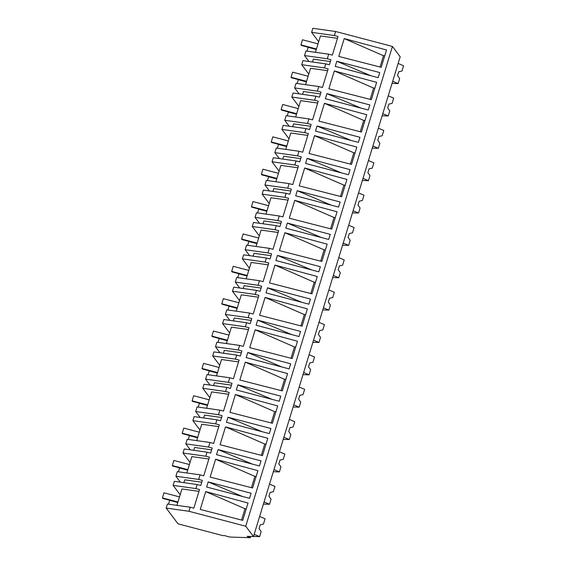 <?xml version="1.0" encoding="UTF-8"?>
<svg xmlns="http://www.w3.org/2000/svg" width="566" height="566" viewBox="0 0 566 566"><rect width="100%" height="100%" fill="white"/><g stroke="black" fill="none" stroke-linecap="round" stroke-linejoin="round"><path stroke-width="0.85" d="M250.285 537.7L247.101 536.349L253.497 536.547L245.736 526.231L188.945 511.282L166.171 508.077L178.007 523.819L222.721 535.585L224.943 535.655A5.405 0.913 -163 0 0 230.999 537.099L250.285 537.7L250.667 536.455M166.171 508.077L167.416 504.009L190.19 507.214L193.834 508.176L199.536 489.533L195.886 488.571L197.124 484.531L200.774 485.487L202.331 480.392L198.68 479.43L198.836 478.921L200.081 474.853L203.732 475.815L209.427 457.172L205.783 456.217L207.015 452.17L210.665 453.125L212.222 448.031L208.578 447.076L209.979 442.492L213.623 443.454L219.318 424.818L215.674 423.856L216.912 419.809L220.556 420.771L222.113 415.67L218.469 414.715L218.625 414.206L219.87 410.138L223.513 411.093L229.216 392.457L225.565 391.495L226.803 387.448L230.454 388.41L232.01 383.316L228.36 382.354L228.515 381.845L229.761 377.777L233.411 378.739L239.107 360.096L235.463 359.141L236.694 355.094L240.345 356.049L241.901 350.955L238.258 349.993L239.651 345.416L243.302 346.378L248.998 327.742L245.354 326.78L246.592 322.733L250.236 323.695L251.792 318.594L248.149 317.639L248.304 317.13L249.549 313.062L253.193 314.017L258.895 295.381L255.245 294.419L256.483 290.372L260.134 291.334L261.69 286.24L258.039 285.278L258.195 284.769L259.44 280.701L263.091 281.656L268.786 263.02L265.143 262.058L266.374 258.011L270.024 258.973L271.581 253.879L267.937 252.917L269.331 248.34L272.982 249.302L278.677 230.659L275.034 229.704L276.272 225.657L279.915 226.612L281.472 221.518L277.828 220.556L277.984 220.047L279.229 215.979L282.873 216.941L288.575 198.305L284.924 197.343L286.163 193.296L289.813 194.258L291.37 189.157L287.719 188.202L287.875 187.693L289.12 183.625L292.771 184.58L298.466 165.944L294.822 164.982L296.053 160.935L299.704 161.897L301.261 156.803L297.617 155.841L299.011 151.264L302.661 152.226L308.357 133.583L304.713 132.628L305.951 128.581L309.595 129.536L311.151 124.442L307.508 123.48L307.663 122.971L308.909 118.902L312.552 119.865L318.255 101.229L314.604 100.267L315.842 96.22L319.493 97.182L321.049 92.081L317.399 91.126L318.8 86.541L322.45 87.504L328.146 68.868L324.495 67.906L325.733 63.859L329.384 64.821L330.94 59.727L327.297 58.765L328.69 54.187L332.341 55.143L338.036 36.507L334.393 35.545L335.631 31.498L312.856 28.3L311.618 32.347L318.679 41.728M188.945 511.282L190.19 507.214M245.736 526.231L392.422 46.447L335.631 31.498M205.72 491.599L200.258 509.45L242.722 520.345L248.021 503.011L205.72 491.599L244.993 508.749L241.54 520.041M336.805 61.27L335.249 66.364L378.159 77.655L379.722 72.561L336.805 61.27L370.879 75.745M251.106 493.234L249.549 498.328L206.64 487.029L208.196 481.935L251.106 493.234M334.329 70.927L376.631 82.346L371.331 99.68L328.867 88.784L334.329 70.927L373.602 88.077L370.15 99.375M307.126 158.346L305.569 163.44L348.479 174.738L350.043 169.637L307.126 158.346L341.199 172.821M216.53 454.675L259.44 465.967L261.004 460.873L218.094 449.581L216.53 454.675M210.156 477.096L252.613 487.984L257.912 470.657L215.611 459.238L210.156 477.096M280.085 398.45L279.229 401.252L236.319 389.953L237.876 384.859L280.786 396.15L280.085 398.45M245.29 362.162L239.835 380.012L282.293 390.908L287.592 373.574L245.29 362.162L284.564 379.312L281.111 390.604M310.465 299.074L308.909 304.175L265.999 292.877L267.555 287.783L310.465 299.074M235.399 394.523L229.938 412.373L272.402 423.269L277.701 405.935L235.399 394.523L274.673 411.673L271.22 422.965M270.194 430.804L269.338 433.606L226.428 422.314L227.985 417.22L270.895 428.512L270.194 430.804M267.803 438.296L262.504 455.623L220.047 444.735L225.501 426.877L267.803 438.296M275.89 260.516L318.8 271.814L320.363 266.72L277.453 255.422L275.89 260.516M297.483 341.22L292.183 358.547L249.726 347.658L255.181 329.801L297.483 341.22M265.079 297.44L259.617 315.297L302.081 326.193L307.38 308.859L265.079 297.44L304.352 314.59L300.9 325.889M256.964 322.436L256.108 325.238L299.018 336.529L300.574 331.435L257.664 320.144L256.964 322.436M274.97 265.086L317.271 276.498L311.972 293.832L269.515 282.936L274.97 265.086L314.243 282.236L310.791 293.528M247.066 354.79L246.21 357.599L289.12 368.89L290.683 363.797L247.774 352.498L247.066 354.79M324.438 103.288L366.74 114.707L361.441 132.034L318.976 121.145L324.438 103.288L363.712 120.438L360.259 131.729M359.934 137.283L358.377 142.377L315.467 131.086L317.024 125.985L359.934 137.283M337.06 211.783L331.761 229.11L289.297 218.221L294.759 200.364L337.06 211.783M346.951 179.422L341.652 196.756L299.188 185.86L304.65 168.01L346.951 179.422M339.444 204.291L338.588 207.092L295.678 195.801L297.235 190.707L340.145 201.998L339.444 204.291M314.54 135.649L356.842 147.061L351.543 164.395L309.086 153.499L314.54 135.649L353.814 152.799L350.361 164.09M329.554 236.652L328.697 239.453L285.788 228.162L287.344 223.061L330.254 234.359L329.554 236.652M338.765 56.423L381.222 67.319L386.521 49.985L344.22 38.573L338.765 56.423M369.824 104.922L368.268 110.016L325.358 98.725L326.915 93.631L369.824 104.922M327.162 244.144L321.863 261.471L279.406 250.582L284.861 232.725L327.162 244.144M176.932 505.346L181.941 488.96L198.977 491.352M201.772 482.211L184.735 479.812L183.865 482.664M180.172 494.755L173.118 485.373L174.349 481.326L197.124 484.531M173.118 485.373L195.886 488.571M253.497 536.547L400.183 56.77L392.422 46.447M242.269 496.41L208.196 481.935M246.252 508.784L244.993 508.749M308.994 61.51L304.522 55.56L327.297 58.765M312.482 61.998L313.352 59.147L330.381 61.545M304.522 55.56L305.923 50.982L328.69 54.187M315.439 52.32L320.448 35.934L337.485 38.325M311.618 32.347L334.393 35.545M384.76 55.758L383.493 55.723L380.041 67.014M383.493 55.723L344.22 38.573M180.384 482.175L175.913 476.232L177.314 471.655L200.081 474.853M175.913 476.232L198.68 479.43M186.822 472.992L191.839 456.599L208.868 458.991M211.67 449.85L194.633 447.458L193.763 450.303M190.063 462.394L183.009 453.012L184.247 448.965L207.015 452.17M183.009 453.012L205.783 456.217M252.16 464.049L218.094 449.581M256.143 476.43L254.884 476.388L251.431 487.68M254.884 476.388L215.611 459.238M190.275 449.814L185.804 443.871L187.205 439.294L209.979 442.492M185.804 443.871L208.578 447.076M196.72 440.631L201.729 424.238L218.766 426.637M221.561 417.489L204.524 415.097L203.654 417.949M199.961 430.033L192.9 420.658L194.138 416.611L216.912 419.809M192.9 420.658L215.674 423.856M262.051 431.688L227.985 417.22M266.041 444.069L264.775 444.027L261.322 455.326M264.775 444.027L225.501 426.877M200.166 417.453L195.695 411.51L197.095 406.933L219.87 410.138M195.695 411.51L218.469 414.715M206.611 408.27L211.62 391.884L228.657 394.276M231.452 385.135L214.415 382.736L213.545 385.588M209.852 397.679L202.798 388.297L204.029 384.25L226.803 387.448M202.798 388.297L225.565 391.495M271.949 399.334L237.876 384.859M275.932 411.708L274.673 411.673M210.064 385.099L205.592 379.156L206.993 374.572L229.761 377.777M205.592 379.156L228.36 382.354M216.502 375.916L221.518 359.523L238.548 361.915M241.349 352.774L224.313 350.382L223.443 353.226M219.742 365.318L212.689 355.936L213.927 351.889L236.694 355.094M212.689 355.936L235.463 359.141M281.84 366.973L247.774 352.498M285.823 379.347L284.564 379.312M219.955 352.738L215.483 346.795L216.884 342.218L239.651 345.416M215.483 346.795L238.258 349.993M226.4 343.555L231.409 327.162L248.446 329.561M251.24 320.413L234.204 318.021L233.334 320.872M229.64 332.957L222.58 323.575L223.818 319.528L246.592 322.733M222.58 323.575L245.354 326.78M291.731 334.612L257.664 320.144M295.721 346.993L294.454 346.951L291.002 358.243M294.454 346.951L255.181 329.801M229.846 320.377L225.374 314.434L226.775 309.857L249.549 313.062M225.374 314.434L248.149 317.639M236.291 311.194L241.3 294.801L258.337 297.2M261.131 288.059L244.095 285.66L243.224 288.511M239.531 300.603L232.477 291.221L233.708 287.174L256.483 290.372M232.477 291.221L255.245 294.419M301.628 302.258L267.555 287.783M305.612 314.632L304.352 314.59M239.743 288.023L235.272 282.073L236.666 277.496L259.44 280.701M235.272 282.073L258.039 285.278M246.182 278.833L251.198 262.447L268.227 264.838M271.029 255.698L253.993 253.299L253.122 256.15M249.422 268.242L242.368 258.86L243.606 254.813L266.374 258.011M242.368 258.86L265.143 262.058M311.519 269.897L277.453 255.422M315.503 282.271L314.243 282.236M249.634 255.662L245.163 249.719L246.564 245.142L269.331 248.34M245.163 249.719L267.937 252.917M256.08 246.479L261.089 230.086L278.125 232.477M280.92 223.337L263.883 220.945L263.013 223.789M259.32 235.88L252.259 226.499L253.497 222.452L276.272 225.657M252.259 226.499L275.034 229.704M321.41 237.536L287.344 223.061M325.4 249.917L324.134 249.875L320.681 261.167M324.134 249.875L284.861 232.725M259.525 223.301L255.054 217.358L256.455 212.781L279.229 215.979M255.054 217.358L277.828 220.556M265.97 214.118L270.98 197.725L288.016 200.123M290.811 190.975L273.774 188.584L272.904 191.435M269.211 203.519L262.157 194.145L263.388 190.098L286.163 193.296M262.157 194.145L284.924 197.343M331.308 205.175L297.235 190.707M335.291 217.556L334.032 217.514L330.579 228.813M334.032 217.514L294.759 200.364M269.423 190.94L264.952 184.997L266.345 180.42L289.12 183.625M264.952 184.997L287.719 188.202M275.861 181.757L280.877 165.371L297.907 167.762M300.702 158.621L283.672 156.223L282.802 159.074M279.102 171.165L272.048 161.784L273.286 157.737L296.053 160.935M272.048 161.784L294.822 164.982M345.182 185.195L343.923 185.16L340.47 196.452M343.923 185.16L304.65 168.01M279.314 158.586L274.843 152.643L276.243 148.059L299.011 151.264M274.843 152.643L297.617 155.841M285.759 149.403L290.768 133.01L307.805 135.401M310.6 126.26L293.563 123.869L292.693 126.713M289 138.804L281.939 129.423L283.177 125.376L305.951 128.581M281.939 129.423L304.713 132.628M351.09 140.46L317.024 125.985M355.08 152.834L353.814 152.799M289.205 126.225L284.733 120.282L286.134 115.705L308.909 118.902M284.733 120.282L307.508 123.48M295.65 117.042L300.659 100.649L317.696 103.047M320.49 93.899L303.454 91.508L302.584 94.352M298.89 106.443L291.837 97.062L293.068 93.015L315.842 96.22M291.837 97.062L314.604 100.267M360.988 108.099L326.915 93.631M364.971 120.48L363.712 120.438M299.103 93.864L294.631 87.921L296.025 83.344L318.8 86.541M294.631 87.921L317.399 91.126M305.541 84.681L310.557 68.288L327.587 70.686M308.781 74.089L301.728 64.708L302.966 60.661L325.733 63.859M301.728 64.708L324.495 67.906M374.862 88.119L373.602 88.077M253.533 536.434L259.617 536.625L261.152 531.587L259.065 528.616L260.233 524.795L263.445 524.088L265.065 518.789L259.631 516.482M259.617 536.625L254.184 534.318M263.431 504.073L269.508 504.264L271.05 499.226L268.956 496.255L270.124 492.434L273.343 491.727L274.963 486.427L269.529 484.121M269.508 504.264L264.074 501.957M273.321 471.719L279.399 471.91L280.941 466.865L278.847 463.901L280.014 460.08L283.233 459.366L284.854 454.073L279.42 451.76M279.399 471.91L273.965 469.596M283.212 439.358L289.297 439.549L290.832 434.504L288.745 431.54L289.912 427.719L293.124 427.005L294.745 421.712L289.311 419.406M289.297 439.549L283.863 437.242M293.11 406.996L299.188 407.187L300.73 402.15L298.636 399.179L299.803 395.358L303.022 394.651L304.642 389.351L299.209 387.045M299.188 407.187L293.754 404.881M303.001 374.642L309.078 374.826L310.621 369.789L308.527 366.825L309.694 362.997L312.913 362.29L314.533 356.99L309.1 354.684M309.078 374.826L303.645 372.52M312.892 342.281L318.976 342.472L320.512 337.428L318.425 334.464L319.592 330.643L322.804 329.928L324.424 324.636L318.991 322.33M318.976 342.472L313.543 340.166M322.79 309.92L328.867 310.111L330.41 305.067L328.315 302.103L329.483 298.282L332.702 297.567L334.322 292.275L328.888 289.969M328.867 310.111L323.434 307.805M332.681 277.559L338.758 277.75L340.3 272.713L338.206 269.741L339.374 265.921L342.593 265.213L344.213 259.914L338.779 257.608M338.758 277.75L333.324 275.444M342.572 245.205L348.649 245.396L350.191 240.352L348.104 237.387L349.272 233.567L352.484 232.852L354.104 227.56L348.67 225.247M348.649 245.396L343.222 243.083M352.469 212.844L358.547 213.035L360.089 207.991L357.995 205.026L359.162 201.206L362.382 200.491L364.002 195.199L358.568 192.893M358.547 213.035L353.113 210.729M362.36 180.483L368.438 180.674L369.98 175.637L367.886 172.665L369.053 168.845L372.272 168.137L373.893 162.838L368.459 160.532M368.438 180.674L363.004 178.368M372.251 148.122L378.329 148.313L379.871 143.276L377.784 140.311L378.951 136.484L382.163 135.776L383.783 130.477L378.35 128.171M378.329 148.313L372.902 146.007M382.142 115.768L388.226 115.959L389.769 110.915L387.675 107.95L388.842 104.13L392.061 103.415L393.681 98.123L388.248 95.817M388.226 115.959L382.793 113.646M392.04 83.407L398.117 83.598L399.66 78.554L397.565 75.589L398.733 71.769L401.952 71.054L403.572 65.762L398.139 63.456M398.117 83.598L392.684 81.292M177.837 502.389L162.824 498.434L162.428 497.91L163.984 492.809L179.514 496.898M162.428 497.91L177.957 501.992M187.728 470.028L172.722 466.08L172.319 465.549L173.882 460.455L189.412 464.537M172.319 465.549L187.848 469.638M197.626 437.667L182.613 433.719L182.217 433.188L183.773 428.094L199.303 432.183M182.217 433.188L197.746 437.277M207.517 405.313L192.504 401.358L192.107 400.827L193.664 395.733L209.194 399.822M192.107 400.827L207.637 404.916M217.408 372.952L202.402 369.004L201.998 368.473L203.562 363.372L219.092 367.461M201.998 368.473L217.528 372.555M227.306 340.591L212.292 336.643L211.896 336.112L213.453 331.018L228.982 335.1M211.896 336.112L227.426 340.201M237.196 308.237L222.183 304.282L221.787 303.751L223.344 298.657L238.873 302.746M221.787 303.751L237.317 307.84M247.087 275.875L232.081 271.921L231.678 271.397L233.242 266.296L248.771 270.385M231.678 271.397L247.208 275.479M256.985 243.514L241.972 239.567L241.576 239.036L243.132 233.942L258.662 238.024M241.576 239.036L257.106 243.125M266.876 211.153L251.863 207.206L251.467 206.675L253.023 201.581L268.553 205.67M251.467 206.675L266.996 210.764M276.767 178.799L261.761 174.844L261.358 174.314L262.921 169.22L278.451 173.309M261.358 174.314L276.887 178.403M286.665 146.438L271.652 142.49L271.255 141.96L272.812 136.859L288.342 140.948M271.255 141.96L286.785 146.042M296.556 114.077L281.543 110.129L281.146 109.599L282.703 104.505L298.232 108.587M281.146 109.599L296.676 113.688M306.447 81.723L291.44 77.768L291.037 77.238L292.601 72.144L308.123 76.233M291.037 77.238L306.567 81.327M316.344 49.362L301.331 45.407L300.935 44.884L302.492 39.783L318.021 43.872M300.935 44.884L316.465 48.966M168.519 504.165L169.68 500.379L177.802 502.516M178.41 471.811L179.571 468.018L187.693 470.155M188.308 439.449L189.461 435.657L197.584 437.794M198.199 407.088L199.359 403.303L207.481 405.44M208.09 374.727L209.25 370.942L217.372 373.079M217.988 342.373L219.141 338.581L227.263 340.718M227.879 310.012L229.039 306.22L237.161 308.357M237.77 277.651L238.93 273.866L247.052 276.003M247.667 245.297L248.821 241.505L256.943 243.642M257.558 212.936L258.719 209.144L266.841 211.281M267.449 180.575L268.609 176.79L276.732 178.927M277.347 148.214L278.5 144.429L286.622 146.566M287.238 115.86L288.398 112.068L296.513 114.205M297.129 83.499L298.289 79.707L306.411 81.844M307.027 51.138L308.18 47.353L316.302 49.49"/></g></svg>
